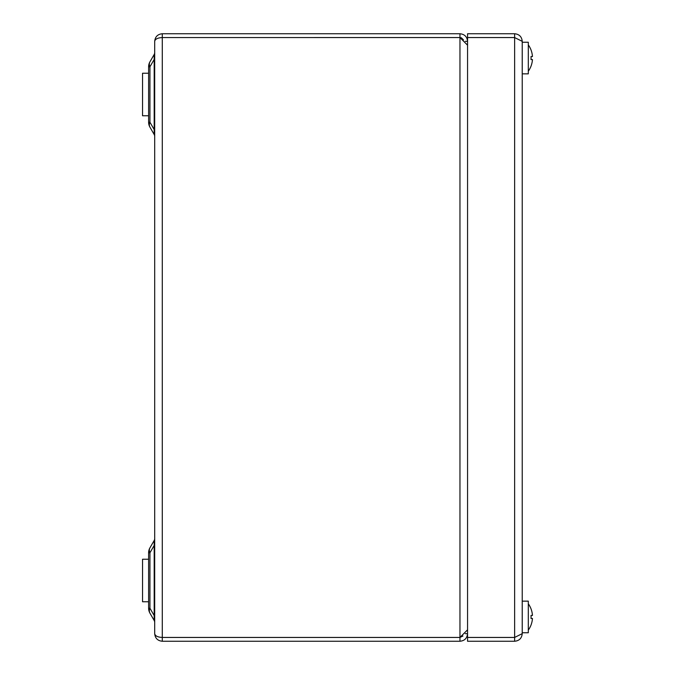 <?xml version="1.0" encoding="UTF-8"?>
<svg xmlns="http://www.w3.org/2000/svg" width="675" height="675" viewBox="0 0 675 675"><rect width="100%" height="100%" fill="white"/><g stroke="black" fill="none" stroke-linecap="round" stroke-linejoin="round"><path stroke-width="1.01" d="M148.618 115.762L142.543 115.762L142.543 73.237L148.618 73.237M531.014 615.431A22.207 18.461 -90 0 1 531.014 618.469A22.207 18.461 -90 0 0 531.014 615.431L532.457 615.431A22.731 22.731 0 0 0 531.006 608.816A22.731 22.731 0 0 1 532.457 615.431M531.014 618.469L532.457 618.469A22.731 22.731 0 0 1 531.006 625.084L531.006 625.084A22.731 22.731 0 0 1 528.306 630.121M531.006 608.816L531.006 608.816A22.731 22.731 0 0 0 528.306 603.779M532.457 618.469L532.457 618.469A22.731 22.731 0 0 1 531.006 625.084M531.014 56.531A22.207 18.461 -90 0 1 531.014 59.569A22.207 18.461 -90 0 0 531.014 56.531L532.457 56.531A22.731 22.731 0 0 0 531.006 49.916A22.731 22.731 0 0 1 532.457 56.531M531.014 59.569L532.457 59.569A22.731 22.731 0 0 1 531.006 66.184L531.006 66.184A22.731 22.731 0 0 1 528.306 71.221M531.006 49.916L531.006 49.916A22.731 22.731 0 0 0 528.306 44.879M532.457 59.569L532.457 59.569A22.731 22.731 0 0 1 531.006 66.184M522.231 601.155L528.306 601.155L528.306 632.745L522.231 632.745M522.231 42.255L528.306 42.255L528.306 73.845L522.231 73.845M522.231 41.344L522.231 633.656L514.637 637.428L514.637 37.572L522.231 41.344C521.783 36.737 519.252 34.206 514.637 33.75L514.637 37.547L467.556 37.547L467.556 33.75L514.637 33.75M514.637 37.572L467.556 37.572L467.556 637.428L514.637 637.428M514.637 641.25L514.637 637.453L467.556 637.453L467.556 641.25L514.637 641.25C519.244 640.803 521.775 638.272 522.231 633.656M142.543 601.763L148.618 601.763L142.543 601.763L142.543 559.237L148.618 559.237M465.294 41.344L467.556 41.344C467.108 36.737 464.577 34.206 459.962 33.75L162.287 33.75C157.68 34.206 155.149 36.737 154.693 41.344C155.149 39.057 157.68 37.8 162.287 37.572L459.962 37.572L467.556 45.183M465.294 633.656L467.556 633.656C467.1 638.272 464.569 640.803 459.962 641.25L162.287 641.25L162.287 637.453L459.962 637.453L459.962 641.25M463.472 39.901L461.413 37.834L459.962 37.547L161.823 37.572M459.962 37.547L459.962 33.75M467.556 629.817L459.962 637.428L162.287 637.428C157.68 637.2 155.149 635.943 154.693 633.656L154.693 41.344M154.693 633.656C155.149 638.263 157.68 640.794 162.287 641.25M161.823 637.428L162.287 637.453M459.962 637.453L462.94 636.01M154.693 622.417A3.797 3.797 0 0 0 154.187 620.519L149.943 613.162L154.187 620.519L154.187 615.583L154.693 615.583M149.943 613.162A9.872 9.872 0 0 1 148.618 608.226L149.943 608.226A9.872 6.463 150 0 0 149.943 613.162A9.872 9.872 0 0 1 148.618 608.226L148.618 552.774A9.872 9.872 0 0 1 149.943 547.838A9.872 6.463 30 0 0 149.943 552.774L149.943 608.226L154.187 615.583L154.187 540.481L149.943 547.838L154.187 540.481A3.797 3.797 0 0 0 154.693 538.583M154.693 136.418A3.797 3.797 0 0 0 154.187 134.519L149.943 127.162A9.872 9.872 0 0 1 148.618 122.226L148.618 66.774A9.872 9.872 0 0 1 149.943 61.838L154.187 54.481A3.797 3.797 0 0 0 154.693 52.583M154.187 134.519L154.187 59.417L149.943 66.774A9.872 6.463 30 0 1 149.943 61.838L154.187 54.481L154.187 59.417L154.693 59.417M148.618 66.774L149.943 66.774L149.943 122.226A9.872 6.463 150 0 0 149.943 127.162L149.943 127.162M149.943 547.838A9.872 9.872 0 0 0 148.618 552.774L149.943 552.774L154.187 545.417L154.693 545.417M148.618 122.226L149.943 122.226L154.187 129.583L154.693 129.583M162.287 33.75L162.287 37.547M459.962 637.428L459.962 37.572M162.287 637.428L162.287 37.572"/></g></svg>
